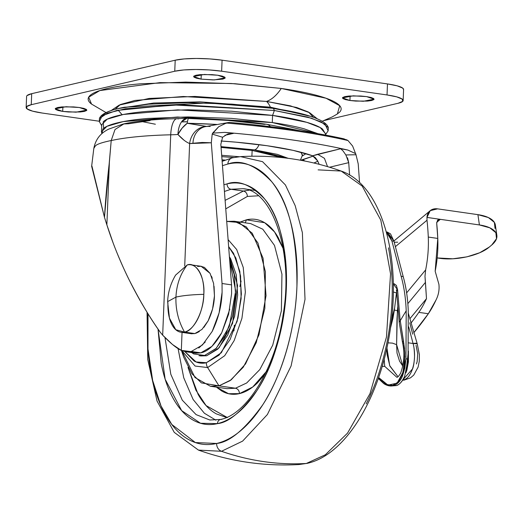 <?xml version="1.0" encoding="UTF-8"?>
<svg xmlns="http://www.w3.org/2000/svg" width="523" height="523" viewBox="0 0 523 523"><rect width="100%" height="100%" fill="white"/><g stroke="black" fill="none" stroke-linecap="round" stroke-linejoin="round"><path stroke-width="0.78" d="M190.96 333.681L194.863 333.569L184.527 332.085C193.34 331.517 203.944 310.76 203.813 294.338C192 294.639 182.71 295.56 175.944 297.097C176.552 284.649 180.311 273.934 187.221 264.958L175.636 275.065C170.72 283.25 168.046 292.109 167.628 301.64L169.452 318.154L175.806 329.745L184.527 332.085C178.408 321.24 175.545 309.577 175.944 297.097L167.628 301.64L175.944 297.097C182.71 295.56 192 294.639 203.813 294.338C205.278 277.543 196.158 261.389 187.221 264.958C180.311 273.934 176.552 284.649 175.944 297.097C175.545 309.577 178.408 321.24 184.527 332.085A34.08 17.501 98.2 0 1 179.566 331.922A34.08 17.501 98.2 0 1 167.935 302.706M187.221 264.958A34.08 17.501 98.2 0 1 192.183 265.128A34.08 17.501 98.2 0 1 203.813 294.338A34.08 17.501 98.2 0 1 184.527 332.085L193.046 333.308M224.812 160.201L222.033 160.018L224.812 160.201M222.027 159.861L225.151 160.071L222.027 159.861M300.555 130.809L266.527 124.271C242.456 120.865 216.522 118.845 188.725 118.198L186.999 118.237L181.481 121.911L187.443 121.794C187.979 118.754 188.522 117.655 189.071 118.492L228.244 120.434L264.527 124.369A19.475 10.002 98.2 0 1 266.56 124.278A19.475 10.002 98.2 0 1 270.45 126.677A19.475 10.002 -81.8 0 0 266.56 124.278M197.557 266.442L201.113 266.285L210.063 273.346L204.441 267.416L200.78 266.233M211.475 276.209L212.253 278.256M214.077 286.421L214.456 295.868C214.201 304.301 212.103 312.617 208.161 320.815L203.885 327.352M199.335 331.569L195.837 333.301M300.379 160.195L302.353 155.429L301 152.245L302.353 155.429L302.588 154.815M306.04 153.644L302.229 156.011L306.04 153.644M239.201 156.723L221.674 155.292L239.188 156.723M221.778 156.632L233.703 157.528L221.778 156.632M282.165 157.606L252.132 150.447L221.072 147.414L252.132 150.447L251.896 156.214L252.132 150.447L273.634 154.677L282.185 157.606M288.16 158.312L277.386 154.37L254.564 149.879L221.013 146.623L254.564 149.879A9.734 5.001 -81.8 0 0 258.99 144.636A9.734 5.001 98.2 0 1 254.564 149.879L288.147 158.312M313.499 117.329L308.478 112.033L296.685 107.503L266.54 101.423L194.857 96.435L149.133 98.442L119.244 105.077L111.144 110.549M117.76 108.653L153.697 103.038L200.146 101.867L270.378 107.163A30.21 15.513 -81.8 0 0 266.54 101.423A30.21 15.513 98.2 0 1 270.378 107.163L200.074 101.861L153.592 103.044L117.682 108.673M270.568 107.98L270.378 107.163L270.568 107.98M328.346 127.71L328.143 130.815L324.986 124.088L311.558 118.237L274.294 110.477A22.868 11.741 98.2 0 1 272.522 115.393A22.868 11.741 -81.8 0 0 274.294 110.477L307.668 117.087L321.272 121.957L328.346 127.71C327.11 122.938 319.063 118.512 304.203 114.426L272.836 108.3L207.997 102.966L124.546 107.215C109.418 110.085 101.037 113.857 99.416 118.512L107.405 113.164L125.579 108.751L180.997 104.737L274.294 110.477A4.661 2.393 -81.8 0 0 272.836 108.3A4.661 2.393 98.2 0 1 274.294 110.477L172.623 104.894L116.792 110.445L102.168 115.72L99.363 121.624L99.416 118.512M325.463 135.052L325.515 133.646L320.226 127.573L306.942 122.369L272.575 115.4L177.82 109.863L123.441 114.459L107.228 119.166L101.756 124.657L101.469 131.816L106.94 126.324L123.153 121.617L177.532 117.021L272.287 122.559L272.575 115.4L272.287 122.559L317.925 133.679M317.951 133.685L304.196 128.835C295.534 126.461 284.898 124.369 272.287 122.559L231.408 118.381L187.777 116.93L148.042 118.433C135.993 119.421 126.063 120.826 118.25 122.65C110.431 124.474 105.326 126.573 102.933 128.952L101.907 133.659L101.469 131.816M229.577 122.421L252.23 124.605L291.625 129.482A3.413 1.752 98.2 0 1 292.651 130.495A3.413 1.752 -81.8 0 0 291.625 129.482A3.413 1.752 -81.8 0 0 291.592 129.482A3.413 1.752 98.2 0 1 291.625 129.482C311.12 132.286 328.627 135.418 344.147 138.889L343.873 138.837A247.569 41.709 -177.7 0 0 292.213 129.567M229.538 122.415L229.492 122.415A247.569 41.709 2.3 0 1 252.243 124.605A247.569 41.709 2.3 0 1 291.592 129.482A247.569 41.709 -177.7 0 0 252.236 124.605A247.569 41.709 -177.7 0 0 229.492 122.415L226.296 123.049A249.674 42.069 2.3 0 1 292.651 130.495A249.674 42.069 2.3 0 1 347.965 140.524L346.442 139.706M231.604 293.599L228.61 314.277L221.706 332.798L211.946 346.344L200.812 352.848L181.324 350.39C176.682 348.351 170.472 343.271 162.679 335.158L170.727 134.803A38.944 6.564 -177.7 0 0 177.938 134.483C182.115 139.053 186.011 142.073 189.633 143.544L184.717 265.867L189.633 143.544L202.153 142.472L211.312 142.779L212.201 134.091L222.589 137.248L220.837 144.283L231.552 284.872L231.604 293.599L231.552 284.872L222.04 283.505L222.092 292.233C221.647 305.674 218.353 318.736 212.194 331.432L202.434 344.977L191.3 351.482L200.812 352.848C207.991 351.489 214.953 344.801 221.706 332.798L229.76 309.165M205.264 341.97L198.786 348.017M267.044 145.721A126.677 21.345 -177.7 0 0 221.02 141.007L236.174 142.184L267.044 145.721C286.48 148.525 301.679 151.879 312.643 155.795L293.161 150.369L267.044 145.721M191.3 333.733L194.863 333.569L201.95 329.431L208.161 320.815L212.554 309.028L214.456 295.868L213.587 283.342L210.063 273.346M206.219 126.488A19.475 16.592 94.3 0 0 189.633 143.544L211.312 142.779L212.201 134.091L222.589 137.248L220.837 144.283L231.552 284.872L222.04 283.505L211.312 142.779L222.04 283.505L222.092 292.233L219.098 312.911L212.194 331.432M191.3 351.482L185.645 351.724L181.324 350.39L182.05 332.399L181.324 350.39L172.492 344.507L162.679 335.158L170.727 134.803A120.493 20.299 -177.7 0 0 111.209 140.569L109.385 162.052L106.869 224.864L113.145 242.979M188.718 118.198A19.475 2.079 91.2 0 0 187.443 121.794A19.475 2.079 91.2 0 0 187.214 123.265A19.475 10.604 121.6 0 0 177.938 134.483A19.475 10.336 -93.8 0 1 181.481 121.911A19.475 10.336 86.2 0 0 177.938 134.483A38.944 6.564 2.3 0 1 170.727 134.803A19.475 6.792 -91.3 0 1 176.944 118.682A19.475 6.792 88.7 0 0 170.727 134.803A120.493 20.299 2.3 0 0 111.209 140.569L111.209 140.517C101.808 142.485 96.493 144.335 95.264 146.074L93.82 148.434L91.643 166.281L104.476 217.352L106.869 224.864C112.85 243.679 120.408 262.265 129.534 280.622C140.066 301.268 150.304 318.468 160.247 332.229L162.679 335.158L160.247 332.229C148.898 316.18 138.66 298.979 129.534 280.622C125.847 273.352 121.676 264.115 117.028 252.91M206.206 126.442L187.214 123.265L182.102 128.148L177.938 134.483L183.978 140.157M305.138 161.097L302.706 159.809L313.27 156.07L300.647 160.247M358.216 163.876L359.569 182.592L358.216 163.876L356.006 154.743L358.216 163.876M348.089 140.622L347.965 140.524A249.674 42.069 -177.7 0 0 292.651 130.495A249.674 42.069 -177.7 0 0 226.296 123.049L218.627 126.775L212.678 133.11L224.785 132.384L233.493 133.358L227.459 134.189L222.589 137.248L227.459 134.189L233.493 133.358L224.91 135.307L233.493 133.358L224.785 132.384C248.628 134.385 271.032 136.889 292.004 139.903C312.97 142.91 331.602 146.303 347.88 150.062L340.636 148.748L342.918 150.768L345.866 154.952L348.717 162.646L329.588 167.229L348.717 162.646L349.612 175.048L348.717 162.646L347.507 157.789M195.157 353.09L200.812 352.848L195.674 353.156L190.771 351.724M91.924 166.039L104.476 217.352A517.75 265.893 98.2 0 1 109.385 162.052L106.869 224.864L104.476 217.352L111.209 140.517L115.014 129.501L123.905 123.886M313.918 163.006L317.84 161.228L313.918 163.006M218.66 126.749L212.201 134.091L212.678 133.11L224.785 132.384A249.151 41.977 2.3 0 1 292.004 139.903A249.151 41.977 2.3 0 1 347.88 150.062L340.636 148.748L312.643 155.795L317.742 161.045L319.148 164.294L317.742 161.045L315.441 157.743L312.643 155.795L317.605 154.272L324.437 158.325L327.529 166.615L324.437 158.325L317.605 154.272L340.636 148.748L342.918 150.768L345.866 154.952L356.006 154.743L352.633 146.054L347.965 140.524L343.873 138.837M355.666 153.644L347.88 150.062L355.666 153.644L356.006 154.743L345.866 154.952M206.977 126.494L187.214 123.265A135.581 22.842 2.3 0 1 216.79 124.454L187.214 123.265A19.475 2.079 -88.8 0 1 187.443 121.794A13.833 2.334 -177.7 0 0 181.481 121.911A19.475 10.336 -93.8 0 1 186.848 118.25M176.944 118.682A19.475 6.792 -91.3 0 1 178.265 118.969M123.52 123.964L128.521 123.768L150.153 120.558M189.633 143.544A19.475 16.592 -85.7 0 1 205.977 126.494M204.807 126.756A19.475 16.278 77.2 0 0 192.941 143.282A19.475 16.278 -102.8 0 1 204.755 126.769A19.475 16.278 -102.8 0 1 210.141 126.507M223.818 123.899L229.492 122.415M325.502 133.98L322.56 129.083C319.167 126.514 313.14 124.043 304.484 121.676C295.822 119.303 285.185 117.211 272.575 115.4L231.696 111.222L188.064 109.771L148.329 111.275C136.281 112.262 126.35 113.668 118.538 115.491C110.719 117.315 105.613 119.414 103.221 121.794L103.646 128.318M308.282 115.596L304.726 114.57C296.07 112.203 285.44 110.111 272.836 108.3L231.97 104.123L188.365 102.671L148.643 104.175L121.31 107.849M118.865 108.392C111.053 110.216 105.947 112.314 103.554 114.687M310.845 116.407L270.378 107.163L310.845 116.407M317.291 118.832L309.655 112.72L290.468 105.862L266.54 101.423L183.24 96.5L135.045 100.436L120.355 104.535L115.047 109.353M155.37 124.232L141.7 121.513M122.107 114.72L118.159 110.137M302.706 159.809L305.099 161.091M201.08 79.117L201.263 74.567L201.08 79.117L196.57 78.228L194.013 77.182L193.804 76.136L195.968 75.247L200.178 74.645L211.959 74.639L217.738 75.234L225.217 77.809L214.469 79.901L201.08 79.117L193.602 76.541L204.349 74.449L217.738 75.234L222.242 76.116L224.798 77.162L225.008 78.215L222.844 79.104L213.018 79.914L201.08 79.117M349.933 100.494L350.116 95.944L349.933 100.494L345.428 99.605L342.872 98.559L342.657 97.513L344.827 96.618L349.031 96.023L360.811 96.016L366.59 96.605L374.069 99.187L363.322 101.272L349.933 100.494L342.454 97.912L353.202 95.827L366.59 96.605L371.101 97.494L373.651 98.54L373.867 99.592L371.703 100.481L367.492 101.076L355.712 101.083L349.933 100.494M62.708 111.399L62.891 106.849L62.708 111.399L58.197 110.51L55.641 109.464L55.431 108.418L57.595 107.522L61.806 106.927L73.586 106.921L79.359 107.509L86.844 110.092L76.097 112.177L62.708 111.399L55.222 108.817L65.97 106.731L79.359 107.509L83.87 108.398L86.426 109.444L86.635 110.49L84.471 111.386L80.261 111.981L68.48 111.987L62.708 111.399M322.129 121.284L332.262 116.897L337.355 113.962L339.721 105.718L326.032 98.239L281.269 88.459A51.797 26.601 98.2 0 1 266.54 101.423A51.797 26.601 -81.8 0 0 281.269 88.459L231.244 83.49L160.031 82.621L99.841 90.564L88.662 97.213L91.538 104.09C87.687 101.168 87.125 98.376 89.832 95.689C92.538 92.996 98.304 90.623 107.143 88.564C115.975 86.504 127.2 84.909 140.824 83.791L185.737 82.098L235.062 83.732L281.269 88.459C295.528 90.505 307.55 92.872 317.343 95.552C327.13 98.232 333.942 101.024 337.78 103.927C341.611 106.836 342.173 109.627 339.466 112.314L336.819 114.302M403.586 89.413A34.08 5.74 -177.7 0 0 387.478 83.928L222.079 60.178L221.641 71.206L387.033 94.957L387.478 83.928L222.079 60.178L209.638 58.903L196.36 58.458L184.266 58.916L175.198 60.204L31.7 93.676L31.256 104.705L174.754 71.233L175.198 60.204L174.754 71.233A34.08 5.74 2.3 0 1 221.641 71.206L222.079 60.178A34.08 5.74 -177.7 0 0 175.198 60.204L31.7 93.676A34.08 5.74 -177.7 0 0 26.595 96.533M403.586 89.577L402.69 88.093L397.186 85.837L387.478 83.928L387.033 94.957A34.08 5.74 2.3 0 1 403.148 100.442A34.08 5.74 2.3 0 1 398.036 103.299L324.182 120.525L398.036 103.299L402.697 101.377L402.246 99.122L396.741 96.866L387.033 94.957L221.641 71.206L209.193 69.932L195.916 69.494L183.821 69.945L174.754 71.233L31.256 104.705L31.7 93.676L27.039 95.598M99.207 121.225L42.265 113.046A34.08 5.74 2.3 0 1 26.15 107.561A34.08 5.74 2.3 0 1 31.256 104.705L26.595 106.627L27.052 108.882L32.55 111.138L42.265 113.046L99.207 121.225M91.545 104.09L106.13 112.608M191.666 352.587L193.726 353.934L204.591 355.463L215.79 348.782L225.609 334.91L232.558 315.951L235.585 294.795L234.219 274.667L229.702 260.572L235.664 290.919L229.329 326.424L216.306 348.272L204.591 355.463L198.969 355.732L206.657 355.764L204.591 355.463L206.657 355.764L200.505 355.954M206.376 362.733L196.092 361.962L184.861 351.593L194.105 361.001C197.969 363.165 202.061 363.74 206.376 362.733A7.302 6.145 76.9 0 0 207.644 367.564A7.302 6.145 -103.1 0 1 206.376 362.733L219.019 355.189L230.113 339.525L237.965 318.115L241.378 294.227L239.835 271.489L233.572 253.374L228.636 246.614L235.821 257.944L240.567 275.967L241.116 298.646L237.069 321.482L221.353 352.731L206.376 362.733M181.854 350.632L195.099 366.054L207.644 367.564L195.099 366.054L181.854 350.632M181.442 350.443L183.73 357.242L191.902 373.742L201.375 382.901L218.967 385.85L207.644 367.564L218.967 385.85L210.409 386.262L194.987 377.534L181.782 350.6M226.949 388.641L235.507 388.229L218.967 385.85L235.507 388.229L246.686 382.98L259.807 369.584L272.731 345.147L281.381 310.747L281.943 274.15L274.503 245.437L262.788 229.211L250.648 223.609L262.788 229.211L274.503 245.437L281.943 274.15L281.381 310.747L272.731 345.147L259.807 369.584L246.686 382.98L235.507 388.229C237.985 388.89 239.299 390.688 239.449 393.616C239.299 390.688 237.985 388.89 235.507 388.229L226.949 388.641L210.409 386.262M240.07 222.092L246.425 219.817L245.274 222.837L246.425 219.817L264.677 222.72L274.549 231.924L283.185 248.562M268.234 369.388L252.694 387.027L239.449 393.616C233.291 395.055 227.453 394.231 221.942 391.145L216.372 387.118M256.211 190.601L243.005 188.692L231.016 189.267A4.87 4.099 -103.1 0 1 227.074 183.88A4.87 4.099 76.9 0 0 231.016 189.267L224.432 191.457L231.016 189.267L243.424 191.045C245.902 191.712 247.216 193.51 247.366 196.439C247.216 193.51 245.902 191.712 243.424 191.045L248.922 190.228L243.424 191.045L231.016 189.267L243.005 188.692C271.862 190.084 294.109 251.367 283.106 314.846C275.595 368.499 246.34 414.837 220.477 419.472L209.788 419.995L196.105 414.628L182.266 400.16L170.812 374.246L164.987 337.603L170.812 374.252L182.266 400.16L196.105 414.628L209.788 419.995M158.024 329.052L165.157 379.227L181.664 410.62L200.538 423.264L217.45 423.617C228.518 422.623 241.652 411.64 256.845 390.681C273.228 366.237 283.054 332.275 286.323 288.807C286.519 246.045 279.262 216.077 264.553 198.884C250.765 184.684 238.272 179.683 227.074 183.88L223.922 184.756L227.074 183.88C235.572 181.899 243.62 183.03 251.223 187.286C258.833 191.536 265.409 198.583 270.966 208.422C276.523 218.261 280.629 230.14 283.289 244.071C285.95 257.996 286.964 272.908 286.323 288.807C285.682 304.7 283.446 320.37 279.602 335.812C275.765 351.26 270.613 365.302 264.154 377.946C257.695 390.583 250.419 400.86 242.332 408.777C234.239 416.687 225.943 421.636 217.45 423.617A4.87 4.099 -103.1 0 1 220.412 419.485A4.87 4.099 -103.1 0 1 221.772 419.42M318.115 169.864L341.159 171.054L362.191 186.077L380.816 220.15L390.544 273.83L386.464 337.067L369.977 393.675L347.553 433.103L325.319 454.794L306.328 463.47A7.302 6.145 76.9 0 0 307.263 463.332A7.302 6.145 -103.1 0 1 306.328 463.47L299.019 464.542L306.328 463.47A292.096 245.758 -103.1 0 1 221.51 451.29L198.465 450.1L221.51 451.29A7.302 6.145 -103.1 0 1 216.653 443.465L195.373 442.556L171.786 424.46L161.032 405.966L152.657 380.496L147.996 348.985L147.996 313.761M232.362 157.822A7.302 6.145 76.9 0 0 227.871 164.032L222.465 165.647L227.871 164.032A7.302 6.145 -103.1 0 1 232.362 157.822A7.302 6.145 -103.1 0 1 233.297 157.685M147.048 312.231L147.754 359.582L157.037 401.043L174.251 432.377L198.433 450.087M241.116 281.021L239.867 286.604L241.116 281.021M234.33 325.156L233.964 330.863L234.33 325.156M388.497 247.843C391.596 264.082 392.773 281.459 392.034 299.986C391.289 318.514 388.674 336.779 384.202 354.784C379.724 372.781 373.723 389.151 366.192 403.887M240.567 156.619L262.533 161.666L285.395 184.926L295.188 205.657L302.372 232.604L305.02 299.372L291.089 365.969L267.384 414.523L242.613 441.118L221.51 451.29A292.096 245.758 76.9 0 0 306.328 463.47L325.319 454.794L347.553 433.103L369.977 393.675L386.464 337.067L390.544 273.83L380.816 220.15L362.191 186.077L341.159 171.054C381.208 184.658 401.004 254.904 390.714 326.404C381.679 394.25 346.912 454.735 307.21 463.345L299.019 464.542C264.533 466.457 231.016 461.646 198.465 450.1M147.989 313.754L147.591 321.168C146.852 339.695 148.029 357.078 151.127 373.311C154.233 389.543 159.018 403.39 165.497 414.863C171.969 426.33 179.637 434.541 188.502 439.497C197.367 444.452 206.748 445.773 216.653 443.465C226.551 441.157 236.219 435.391 245.653 426.167C255.087 416.942 263.566 404.959 271.091 390.23C278.622 375.494 284.623 359.124 289.101 341.127C293.573 323.122 296.188 304.857 296.933 286.329C297.672 267.802 296.495 250.425 293.396 234.186C290.291 217.954 285.506 204.107 279.027 192.641C272.555 181.167 264.886 172.956 256.022 168.001C247.157 163.045 237.775 161.725 227.871 164.032C240.926 159.142 255.486 164.974 271.555 181.527C288.696 201.558 297.156 236.494 296.933 286.329C295.318 333.694 279.472 379.888 262.572 405.07C244.862 429.507 229.551 442.301 216.653 443.465A7.302 6.145 76.9 0 0 221.51 451.29L242.613 441.118L267.384 414.523L291.089 365.969L305.02 299.372L302.372 232.604L295.188 205.657L285.395 184.926L262.533 161.666L240.606 156.619C275.091 154.697 308.609 159.508 341.159 171.054M220.412 419.485A4.87 4.099 76.9 0 0 217.45 423.617C208.952 425.604 200.904 424.467 193.301 420.211C185.691 415.962 179.114 408.914 173.558 399.075C168.001 389.236 163.895 377.358 161.234 363.426L158.018 329.045M243.424 191.045L225.112 200.374L243.424 191.045M178.075 348.573L183.73 377.769L193.111 399.467L204.356 413.229L215.894 420.185L204.356 413.229L193.111 399.467L183.73 377.763L178.075 348.553M247.366 196.439L225.759 208.867L247.366 196.439L258.297 195.792M226.466 417.485L216.287 413.863C209.292 409.954 203.238 403.475 198.132 394.42L188.019 367.408L195.909 390.191L206.069 405.573L227.453 417.609M239.142 222.576L246.425 219.817C252.583 218.385 258.421 219.209 263.932 222.288C269.443 225.374 274.215 230.48 278.243 237.612L283.172 248.503M265.168 373.899L257.486 382.856C251.615 388.589 245.607 392.178 239.449 393.616L228.577 393.714L216.391 387.125M226.714 221.406L234.114 221.236L246.248 226.838L257.963 243.064L265.403 271.77L264.841 308.374L256.192 342.768L243.267 367.205L230.146 380.607L218.967 385.85L231.205 379.835L245.562 363.884L258.99 334.766L266.037 295.652L263.056 258.179L252.256 233.251L238.919 222.484L226.714 221.406M228.106 239.619L236.69 249.543L243.247 267.456L245.359 292.03L241.927 318.317L234.199 340.532L224.7 355.692L207.644 367.564L224.7 355.692L234.199 340.532L241.927 318.317L245.359 292.03L243.247 267.456L236.69 249.543L228.106 239.619M229.407 256.747L230.741 258.924L236.285 274.961L237.651 295.096L234.631 316.252L227.675 335.204L217.856 349.083L206.657 355.764L219.072 347.834L232.558 323.41L237.573 285.473L229.407 256.754M411.045 323.018A256.257 131.606 -81.8 0 0 418.818 312.368A73.024 37.506 -81.8 0 0 426.487 298.666L409.869 318.749L426.487 298.666A73.024 37.506 98.2 0 1 418.818 312.368A256.257 131.606 98.2 0 1 411.045 323.018M413.785 332.733L428.33 313.735L435.999 300.032C438.536 295.044 439.51 289.794 438.908 284.29L435.169 271.254L437.784 238.429L436.692 223.21L437.548 220.235L440.288 219.327L426.971 217.418L427.01 220.222A161.947 83.17 98.2 0 1 428.278 237.063A73.024 37.506 98.2 0 1 425.657 269.894L424.977 276.275L426.487 298.666L425.454 282.361L407.855 303.628L425.454 282.361L424.977 276.275L425.657 269.894A73.024 37.506 -81.8 0 0 428.278 237.063L437.784 238.429L428.278 237.063A161.947 83.17 -81.8 0 0 427.01 220.222L395.329 246.712L427.01 220.222L426.971 217.418L430.246 210.638L437.607 208.86L477.917 214.652L479.401 224.942L426.971 217.418A14.605 10.878 -129.9 0 1 430.024 210.821A14.605 10.878 -129.9 0 1 437.607 208.86L477.917 214.652L479.401 224.942L440.333 219.333L436.679 222.393L440.288 219.327L437.81 219.987L436.692 223.21A161.947 83.17 -81.8 0 1 437.784 238.429A73.024 37.506 -81.8 0 1 435.169 271.254L438.908 284.29C439.51 289.794 438.536 295.044 435.999 300.032A73.024 37.506 -81.8 0 1 428.33 313.735L418.818 312.368L428.33 313.735A256.257 131.606 -81.8 0 1 413.785 332.726M495.033 228.407L494.372 222.373L488.364 217.542L477.917 214.652A36.512 15.553 171.8 0 1 495.346 224.936M437.189 257.944L452.82 258.793L466.934 256.852L479.715 252.746L489.227 247.104L491.725 245.026L496.51 238.704L495.856 232.67L489.842 227.838L479.401 224.942A36.512 15.553 -8.2 0 1 496.83 235.232A36.512 15.553 -8.2 0 1 491.725 245.026L489.227 247.104C479.584 255.512 455.899 260.833 439.529 258.277L437.189 257.944M397.742 242.195L394.218 242.227M406.633 292.873L425.657 269.894L406.633 292.873M390.74 386.039L396.63 385.543C400.01 384.163 402.69 381.045 404.684 376.181L408.064 359.098L408.273 311.054C407.796 298.424 406.103 286.937 403.207 276.602L401.141 276.301C404.024 286.637 405.711 298.123 406.208 310.76L405.953 358.798L404.854 367.976L402.547 375.86C400.317 380.921 397.637 384.045 394.492 385.222L389.347 385.837L383.679 383.529L378.482 378.639M406.979 368.29L408.064 359.098L408.273 311.054C407.783 298.417 406.09 286.931 403.207 276.602L393.969 241.234L390.537 233.886L387.268 232.081M408.685 326.823L413.072 343.5L408.626 342.866L413.072 343.5C417.367 359.549 411.83 379.11 402.73 380.031L412.601 368.82C413.588 366.342 414.229 362.262 414.53 356.588C414.412 350.443 413.922 346.076 413.072 343.5L408.685 326.849M408.404 351.051L408.43 361.818L406.881 370.186L405.861 372.879M416.406 363.969L417.145 361.655L417.714 353.777L416.04 345.337M412.706 334.19L409.764 322.756M408.398 351.273L405.887 372.801M402.625 380.201L404.174 380.11L410.516 377.828L413.758 375.063L418.106 367.126L419.283 361.184L419.374 354.607L417.223 343.781A9.734 1.994 161.4 0 0 413.072 343.5L417.223 343.781L408.365 313.395M390.125 385.948L396.63 385.543C399.572 384.562 402.259 381.437 404.684 376.181L404.704 376.129M408.064 359.098L405.953 358.798L408.064 359.098M386.36 232.094L391.897 240.94L393.969 241.234L391.897 240.94L401.141 276.301L403.207 276.602M393.969 241.234L387.393 232.114M397.866 305.713L396.996 319.01L396.611 344.664L396.996 353.018L399.526 361.086L402.815 366.165L396.611 344.664L397.415 310.662L394.355 310.074L390.491 327.973L392.976 318.239L394.355 310.074L397.415 310.662L397.866 305.72M387.948 342.853L392.479 343.121L396.611 344.664M386.922 347.775L387.138 354.718L389.89 366.12L397.996 376.697L389.687 365.61L386.922 347.782M395.97 297.456L396.473 292.9A7.302 2.288 -164.1 0 1 393.322 291.945A7.302 2.288 15.9 0 0 396.473 292.9L394.355 310.074L391.4 321.076L394.682 307.668M396.78 292.089L396.473 292.9L396.846 292.913M404.567 348.697L400.252 320.704L399.226 322.305L402.494 342.382C404.815 352.796 404.194 363.06 400.625 373.187C398.559 376.593 397.205 377.868 396.565 377.024L384.712 366.335L382.163 366.44L384.712 366.335L384.176 359.196M400.252 320.704L406.208 310.76L400.252 320.704L403.468 340.983A7.302 2.138 168.7 0 0 402.501 342.402A7.302 2.138 -11.3 0 1 403.468 340.983L404.828 352.613L404.495 364.198L402.357 374.396L398.369 381.875L392.727 385.418L386.17 384.379L379.809 379.051L378.639 377.521L387.988 385.118L397.094 383.163L402.998 372.252L404.913 356.098M403.88 343.297A7.302 2.138 -11.3 0 1 402.501 342.402M399.219 322.253L400.173 320.802L397.604 289.892A7.302 2.667 175.5 0 0 396.722 291.35A7.302 2.667 -4.5 0 1 397.604 289.892L393.296 283.812M393.296 283.799L394.028 283.695L396.382 285.414L397.604 289.892L400.173 320.802M378.312 378.462L383.679 383.529C387.478 386.059 391.08 386.621 394.492 385.222C397.866 383.843 400.546 380.718 402.547 375.86L405.953 358.798L406.208 310.76C405.711 298.123 404.024 286.637 401.141 276.301L391.897 240.94L388.452 233.585L386.347 232.049M191.836 333.805L181.03 332.255M201.525 266.344L190.718 264.788M99.363 121.624L101.71 125.775M185.717 351.737L195.223 353.097M186.999 118.237L177.036 118.682C155.279 119.179 137.418 120.937 123.454 123.951M93.833 148.427C96.225 135.653 104.809 131.142 108.719 129.103L123.186 124.016M228.832 133.816L228.473 133.895M205.062 126.697L228.466 122.519M328.143 130.809L325.476 134.764M403.586 89.479L403.148 100.508M26.595 96.467L26.15 107.496M240.606 156.619L232.415 157.809L222.138 161.339M234.114 221.236L250.648 223.609M496.85 235.37L495.366 225.073M393.917 241.011L430.128 210.736M386.32 231.944L387.536 232.12M399.219 322.207L396.434 289.814L396.977 290.5"/></g></svg>
